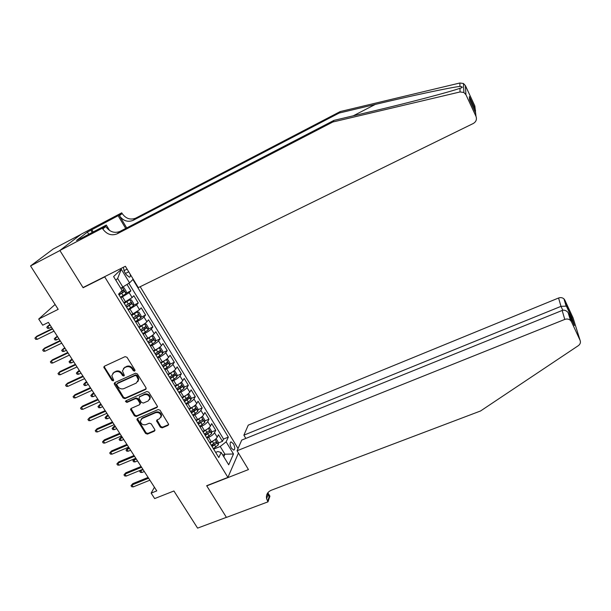 <?xml version="1.0" encoding="UTF-8"?>
<svg xmlns="http://www.w3.org/2000/svg" width="611" height="611" viewBox="0 0 611 611"><rect width="100%" height="100%" fill="white"/><g stroke="black" fill="none" stroke-linecap="round" stroke-linejoin="round"><path stroke-width="0.92" d="M134.611 371.16L134.909 369.961L127.012 357.305L125.102 356.641L104.412 366.21L103.794 367.135L111.935 380.401L113.249 380.859L113.684 380.195L111.798 375.65L113.776 372.641L115.494 371.855C117.862 371.068 119.878 371.763 121.536 373.955L122.559 375.574L123.88 376.032L124.316 375.345L122.444 370.892L124.453 367.753L126.187 366.959C128.577 366.165 130.601 366.867 132.266 369.067L133.282 370.694L134.611 371.16M233.41 443.823L231.095 441.875C229.667 442.685 229.782 444.793 231.439 448.199L233.746 450.131C235.166 449.314 235.059 447.206 233.41 443.823M160.349 427.196L162.213 427.853L168.025 425.386L168.667 424.332L160.021 410.21L158.142 409.561L137.528 418.482L136.902 419.452L145.586 433.466L147.434 434.115L154.369 431.175L154.797 429.556L151.184 423.82L149.328 423.171L145.876 424.653C142.921 425.241 141.08 424.087 140.362 421.185L142.035 418.566L155.599 412.708C158.501 412.089 160.349 413.204 161.151 416.045L159.44 418.841L157.172 419.81L156.538 420.842L160.349 427.196L160.777 426.509L162.633 427.158L168.659 424.576M104.71 276.898L83.119 287.743L59.909 250.541L30.55 265.938L58.198 309.342L38.714 319.049L42.694 325.205L48.384 322.387L156.775 490.893L151.138 493.13L154.659 498.576L173.914 490.984L197.59 528.133L226.398 517.349L206.663 485.714L227.918 477.397L104.71 276.898L105.298 276.355M145.601 389.467L146.029 387.786L137.36 373.894L135.466 373.237L114.792 382.601L114.394 384.281L123.086 397.982L124.95 398.632L145.601 389.467L146.212 388.741M148.763 392.17L157.523 406.491L156.882 407.537L136.261 416.481L134.405 415.831L130.533 409.378L131.151 408.415L139.476 404.772L139.896 403.115L137.452 399.243L135.581 398.586L126.912 402.42L125.454 401.473L125.889 400.801L146.877 391.514L148.763 392.17M30.55 265.938L53.165 249.028L80.851 234.441M211.582 445.763L213.552 444.961M218.341 443.013L222.465 441.333L218.44 434.727L217.241 437.186L214.53 432.748C213.438 434.497 211.444 436.033 208.557 437.354L206.854 438.056M204.861 434.803L206.014 434.322M211.589 432.023L215.752 430.297L211.696 423.637L210.451 426.058L207.725 421.582C206.602 423.308 204.593 424.836 201.706 426.165L200.003 426.883M204.777 420.948L208.985 419.184L204.899 412.471L203.616 414.838L200.866 410.325C199.713 412.02 197.689 413.54 194.794 414.892L193.091 415.617M197.911 409.782L202.165 407.972L198.048 401.213L196.727 403.535L193.954 398.983C192.771 400.648 190.731 402.16 187.837 403.527L186.126 404.261M190.991 398.532L195.291 396.684L191.144 389.864L189.777 392.132L186.981 387.55C185.775 389.184 183.72 390.689 180.818 392.063L179.099 392.812M184.018 387.198L188.364 385.297L184.178 378.423L182.773 380.645L179.955 376.025C178.725 377.621 176.648 379.118 173.738 380.516L172.027 381.272M176.984 375.773L181.383 373.817L177.159 366.89L175.716 369.059L172.875 364.4C171.615 365.974 169.522 367.463 166.604 368.876L164.886 369.64M169.889 364.255L174.341 362.254L170.087 355.266L168.598 357.389L165.734 352.692C164.443 354.227 162.335 355.709 159.41 357.137L157.699 357.916M162.732 352.646L167.246 350.592L162.954 343.55L161.426 345.62L158.539 340.885C157.218 342.381 155.087 343.856 152.162 345.299L150.443 346.093M155.522 340.946L160.09 338.83L155.767 331.735L154.193 333.751L151.284 328.978C149.932 330.444 147.786 331.91 144.853 333.369L143.134 334.171M148.252 329.153L152.872 326.984L148.519 319.828L146.9 321.783L143.967 316.972C142.584 318.407 140.423 319.859 137.483 321.34L135.764 322.157M140.92 317.269L145.601 315.032L141.21 307.822L139.545 309.724L136.589 304.874L128.325 310.037M133.519 305.286L138.277 302.987L133.847 295.709L132.129 297.565L123.842 302.72M217.241 437.186C216.149 438.95 214.171 440.493 211.284 441.806L209.581 442.501M210.451 426.058C209.344 427.792 207.343 429.327 204.456 430.656L202.745 431.358M203.616 414.838C202.478 416.542 200.461 418.069 197.567 419.413L195.864 420.131M196.727 403.535C195.558 405.208 193.527 406.727 190.624 408.079L188.914 408.812M189.777 392.132C188.585 393.782 186.531 395.286 183.628 396.661L181.918 397.402M182.773 380.645C181.551 382.257 179.481 383.761 176.579 385.151L174.861 385.9M175.716 369.059C174.463 370.64 172.378 372.137 169.461 373.542L167.75 374.306M168.598 357.389C167.315 358.932 165.214 360.421 162.297 361.842L160.578 362.621M161.426 345.62C160.113 347.132 157.997 348.606 155.072 350.042L153.353 350.836M154.193 333.751C152.849 335.233 150.718 336.699 147.786 338.15L146.067 338.952M146.9 321.783C145.525 323.234 143.371 324.693 140.438 326.159L138.72 326.977M139.545 309.724L131.312 314.894M123.277 267.32L124.491 271.842L126.141 274.56L129.349 277.18C130.288 276.997 130.578 276.027 130.219 274.27M125.744 266.877L125.034 266.442M238.443 453.034L227.918 477.397M238.038 448.543L140.194 286.704M222.465 441.333L223.542 439.065L228.338 437.109L132.877 279.471L129.563 282.878L120.749 288.262M228.338 437.109L226.123 441.852L233.486 453.973L228.705 464.818L221.167 452.491L218.807 457.54L118.58 294.143L122.124 290.508L113.608 276.584L121.276 269.23L129.563 282.878M126.057 293.204L130.884 290.844L129.15 292.669L120.833 297.824M138.277 302.987L136.589 304.874M145.601 315.032L143.967 316.972M152.872 326.984L151.284 328.978M160.09 338.83L158.539 340.885M167.246 350.592L165.734 352.692M174.341 362.254L172.875 364.4M181.383 373.817L179.955 376.025M188.364 385.297L186.981 387.55M195.291 396.684L193.954 398.983M202.165 407.972L200.866 410.325M208.985 419.184L207.725 421.582M215.752 430.297L214.53 432.748M223.542 439.065L128.89 283.313M130.884 290.844L127.035 284.52M222.763 455.096L224.932 454.225L220.204 446.488L213.659 449.146M122.941 287.17L117.633 278.479L115.838 280.235M154.43 487.25L151.138 493.13M55.097 304.477L38.714 319.049M223.771 456.753L224.932 454.225L233.486 453.973M215.66 452.407L217.814 451.537L221.167 452.491M173.914 384.35L174.143 384.731M181.085 396.05L181.337 396.447M177.03 389.428L176.785 389.039M188.203 407.652L188.463 408.072M184.194 401.114L183.942 400.701M195.268 419.161L195.535 419.604M191.304 412.7L191.037 412.265M202.272 430.579L202.554 431.045M198.354 424.187L198.071 423.736M209.214 441.906L209.512 442.387M205.342 435.59L205.052 435.124M212.277 446.901L211.979 446.412M220.204 446.488L226.123 441.852M117.633 278.479L121.276 269.23M83.119 287.743L83.738 287.185M135.054 370.549L133.756 370.075L132.74 368.448C131.082 366.249 129.058 365.546 126.676 366.34L126.187 366.959M123.437 368.448L126.676 366.34M112.814 373.298L115.991 371.228C118.358 370.442 120.367 371.144 122.032 373.329L123.048 374.94L124.316 375.421M104.359 366.233L104.534 367.303L112.439 379.767L113.677 380.256M114.715 382.639L123.567 397.326L125.431 397.975L146.052 388.825M136.551 375.933L135.222 375.467L117.083 383.67L116.648 384.334L117.87 386.534C119.519 388.695 121.528 389.39 123.88 388.627L136.276 383.066L138.3 379.805L136.551 375.933L137.024 375.299L135.695 374.841L135.222 375.467M117.564 383.044L135.695 374.841M137.865 381.631L138.766 379.171L138.086 377.01L137.62 377.644M137.024 375.299L138.086 377.01M131.021 408.484L134.871 415.159L136.727 415.808L157.508 406.766M140.079 404.031L140.354 402.45L137.918 398.586L136.047 397.937L127.394 401.755L126.912 402.42M125.935 400.785L127.394 401.755M148.175 400.953L149.878 398.189C149.107 395.264 147.243 394.11 144.288 394.744L139.476 396.867L139.064 398.532L141.5 402.412L143.371 403.061L148.175 400.953M149.603 399.602L150.321 397.532C149.558 394.607 147.694 393.461 144.738 394.087L144.288 394.744M139.339 396.944L144.738 394.087M156.981 419.917L160.777 426.509M160.93 417.397L161.579 415.365C160.785 412.532 158.936 411.417 156.042 412.028L155.599 412.708M141.065 419.245L142.485 417.886L156.042 412.028M137.383 418.558L146.029 432.771L147.877 433.413L154.995 430.373M120.482 297.244L126.019 293.647L126.233 291.424L123.987 287.743L122.269 287.514L120.925 288.56M122.269 287.514L120.757 288.255M119.053 294.914L124.086 291.768L123.369 290.202L120.757 291.905M122.162 291.035L122.414 292.593L118.908 294.678M49.858 324.678L47.627 326.221L48.979 328.321L51.431 327.122M48.979 328.321L47.505 328.336L46.749 327.168L50.079 325.014M52.363 328.573L36.897 336.165L35.805 337.173L52.599 328.939M37.21 339.326L35.698 339.326L34.919 338.127L35.805 337.173L37.21 339.326L53.997 331.116M332.796 122.009L333.95 120.382L371.656 111.462C407.781 102.976 449.864 91.948 459.701 88.366L459.976 88.274C463.092 87.51 463.085 86.884 459.938 86.403C450.292 87.472 410.103 96.064 375.314 104.42L339.166 113.043L133.122 220.35C127.737 222.442 123.17 220.892 119.42 215.706L122.154 213.529L121.734 212.827L81.202 234.181L59.87 250.479L83.004 287.552L125.377 266.266L138.307 287.628L473.319 123.468C476.137 121.742 477.031 119.374 476 116.365L465.941 94.72L463.886 92.482L460.052 91.948L332.796 122.009L117.144 233.83C111.53 235.999 106.742 234.372 102.778 228.949L102.335 228.209L59.87 250.479M339.166 113.043L340.205 111.576L135.749 218.135C130.403 220.22 125.866 218.685 122.154 213.529M102.778 228.949L105.787 226.551C109.713 231.936 114.463 233.547 120.031 231.393L333.95 120.382M476 116.365L475.61 112.867L469.63 99.998L469.355 96.599L475.198 109.193L474.839 105.986L465.391 85.609L465.941 94.72M459.938 86.403L459.862 83.004L340.205 111.576M102.335 228.209L106.306 225.054L80.224 238.748M88.74 234.273L87.396 232.081L76.543 240.451L80.117 238.573M87.396 232.081L118.099 215.706L121.734 212.827M106.306 225.054L109.606 230.523M126.714 227.926L119.42 215.706M125.713 228.445L118.099 215.706M459.862 83.004L463.459 83.501L465.391 85.609M474.839 105.986L475.175 109.01M91.749 229.576L93.193 231.936M92.23 232.447L90.886 230.24M469.355 96.599L469.737 100.219M475.198 109.193L475.587 112.821M237.068 450.765L564.763 319.423L562.173 310.457L241.735 440.088L237.068 450.765L248.456 469.576L206.762 485.882L226.437 517.402L267.992 501.845L269.925 496.178L267.847 492.749M245.836 438.431L243.881 435.169L248.257 425.134L558.569 298.008C560.615 297.274 562.403 297.565 563.945 298.878L564.831 300.108L566.871 306.791L571.965 317.766L574.393 325.594L569.2 314.413L571.415 321.653L580.083 340.312C580.87 342.397 580.29 344.176 578.342 345.658L480.552 410.982L271.383 490.198C267.503 491.931 265.907 494.788 266.602 498.775L267.992 501.845M564.831 300.108L573.049 317.819L580.083 340.312M243.881 435.169L560.982 306.355L558.569 298.008M267.183 493.787L267.908 494.994M571.415 321.653L570.475 320.363C568.841 318.98 566.939 318.667 564.763 319.423M267.87 492.726L269.084 496.949L267.618 501.226M566.871 306.791L566.145 306.126L560.982 306.355L562.807 310.266M571.965 317.766L570.315 316.811M569.918 316.758L569.368 316.727M574.393 325.594L574.119 325.006M569.2 314.413L568.1 312.534C566.16 310.419 564.19 309.731 562.173 310.457M127.982 309.471L133.473 305.851L133.664 303.606L131.441 299.963L129.753 299.764L124.239 303.369M129.753 299.764L124.086 303.125M126.561 307.157L131.564 304.003L130.861 302.445L125.66 305.691M129.677 303.277L129.891 304.813L126.401 306.898M57.335 336.294L55.127 337.86L56.464 339.945L58.916 338.754M56.464 339.945L54.99 339.945L54.242 338.784L57.571 336.669M135.421 321.6L140.866 317.957L141.042 315.688L138.834 312.076L137.177 311.916L131.709 315.551M137.177 311.916L131.541 315.276M134.008 319.301L138.972 316.131L138.285 314.581L133.122 317.85M137.124 315.421L137.299 316.933L133.84 319.018M64.743 347.819L62.559 349.4L63.895 351.47L66.339 350.302M63.895 351.47L62.414 351.455L61.673 350.309L65.01 348.232M142.798 333.621L148.198 329.963L148.351 327.672L146.166 324.09L144.54 323.975L139.117 327.626M144.54 323.975L143.509 324.456M142.852 324.861L138.934 327.328M141.401 331.345L146.327 328.168L145.655 326.625L140.515 329.909M144.509 327.465L144.654 328.955L141.21 331.047M71.266 362.903L69.784 362.881L69.051 361.743L70.907 359.826L69.944 360.857L71.266 362.903L73.71 361.758M69.051 361.743L72.388 359.703M70.907 359.826L72.106 359.26M150.115 345.551L155.469 341.87L155.606 339.556L153.437 336.004L151.841 335.928L146.464 339.601M151.841 335.928L151.192 336.226M149.909 337.028L146.266 339.281M148.725 343.29L153.621 340.106L152.956 338.57L147.854 341.862M151.826 339.418L151.956 340.877L148.526 342.97M78.575 374.253L77.093 374.215L76.36 373.084L78.208 371.16L77.261 372.214L78.575 374.253L81.019 373.122M76.36 373.084L79.705 371.083M78.208 371.16L79.399 370.602M60.092 340.587L44.634 348.064L43.564 349.095L60.352 340.991M44.954 351.233L43.45 351.218L42.678 350.034L43.564 349.095L44.954 351.233L61.742 343.145M67.76 352.501L52.309 359.864L51.263 360.925L68.042 352.944M52.645 363.049L51.133 363.018L50.369 361.842L51.263 360.925L52.645 363.049L69.417 355.083M75.359 364.324L59.916 371.572L58.9 372.657L75.665 364.798M60.268 374.764L58.755 374.726L57.992 373.558L58.9 372.657L60.268 374.764L77.032 366.921M57.992 373.558L59.916 371.572M82.905 376.048L67.47 383.181L66.477 384.296L83.226 376.552M67.829 386.381L66.316 386.335L65.56 385.174L66.477 384.296L67.829 386.381L84.585 378.66M65.56 385.174L67.47 383.181M157.371 357.382L162.679 353.677L162.801 351.348L160.647 347.819L159.081 347.789L153.751 351.478M156.836 349.133L153.537 351.142M155.996 355.144L160.853 351.944L160.204 350.416L155.125 353.723M159.089 351.272L159.188 352.707L155.782 354.792M85.83 385.51L84.341 385.465L83.623 384.342L85.448 382.41L84.524 383.494L85.83 385.51L88.274 384.395M83.623 384.342L86.968 382.371M85.448 382.41L86.647 381.867M90.382 387.672L74.962 394.698L73.984 395.844L90.734 388.222M75.336 397.906L73.816 397.845L73.068 396.699L73.984 395.844L75.336 397.906L92.078 390.307M73.068 396.699L74.962 394.698M164.565 369.12L169.835 365.393L169.942 363.049L167.804 359.543L166.268 359.551L160.976 363.262M163.58 361.208L160.754 362.903M163.206 366.898L168.033 363.682L167.391 362.163L162.343 365.493M166.291 363.026L166.368 364.439L162.977 366.524M93.025 396.684L91.535 396.623L90.825 395.508L92.635 393.576L91.734 394.675L93.025 396.684L95.469 395.584M90.825 395.508L94.178 393.576M92.635 393.576L93.827 393.033M97.806 399.212L82.393 406.132L81.439 407.293L98.172 399.785M82.775 409.347L81.255 409.271L80.515 408.133L81.439 407.293L82.775 409.347L99.509 401.862M80.515 408.133L82.393 406.132M173.356 371.274L168.147 374.948M170.148 373.222L167.91 374.566M176.938 376.956L173.432 371.213L174.906 371.175L177.022 374.65L176.938 377.018L171.706 380.76M170.354 378.553L175.151 375.337L174.517 373.817L169.499 377.163M173.432 374.688L173.486 376.07L170.118 378.163M100.166 407.766L98.676 407.697L97.966 406.59L99.769 404.65L98.89 405.773L100.166 407.766L102.61 406.682M97.966 406.59L101.327 404.688M99.769 404.65L100.96 404.115M105.161 410.653L89.764 417.466L88.832 418.657L105.558 411.264M90.161 420.689L88.641 420.605L87.9 419.474L88.832 418.657L90.161 420.689L106.879 413.319M87.9 419.474L89.764 417.466M180.337 382.967L175.258 386.542M176.862 385.022L175.006 386.137M180.581 382.784L181.941 382.715L184.048 386.16L183.98 388.543L178.794 392.308M177.45 390.116L182.208 386.885L181.589 385.381L176.602 388.733M180.52 386.259L180.551 387.618L177.198 389.711M107.253 418.764L105.764 418.68L105.061 417.588L106.841 415.64L105.986 416.786L107.253 418.764L109.69 417.695M105.061 417.588L108.422 415.717M106.841 415.64L108.032 415.121M112.462 422.002L97.073 428.708L96.171 429.923L112.875 422.644M97.485 431.946L95.958 431.847L95.232 430.724L96.171 429.923L97.485 431.946L114.188 424.691M95.232 430.724L97.073 428.708M187.264 394.569L182.315 398.044M180.818 392.063L183.628 396.661L182.047 397.616M187.676 394.255L188.929 394.156L191.014 397.578L190.96 399.984L185.82 403.756M184.484 401.587L189.211 398.349L188.608 396.845L183.644 400.22M187.546 397.738L187.554 399.067L184.224 401.16M114.288 429.678L112.798 429.586L112.096 428.494L113.86 426.547L113.027 427.715L114.288 429.678L116.724 428.624M112.096 428.494L115.464 426.661M113.86 426.547L115.051 426.035M119.71 433.268L104.328 439.867L103.442 441.104L120.146 433.94M104.748 443.105L103.228 442.998L102.503 441.89L103.442 441.104L104.748 443.105L121.444 435.964M102.503 441.89L104.328 439.867M194.13 406.078L189.311 409.454M190.388 408.186L189.036 409.011M194.718 405.635L195.856 405.513L197.926 408.904L197.888 411.325L192.786 415.121M191.464 412.967L196.162 409.721L195.566 408.224L190.632 411.608M194.512 409.126L194.504 410.432L191.19 412.517M121.268 440.508L119.771 440.401L119.076 439.324L120.833 437.369L120.016 438.561L121.268 440.508L123.697 439.469M119.076 439.324L122.444 437.522M120.833 437.369L122.024 436.865M126.897 444.434L111.53 450.941L110.667 452.201L127.348 445.144M111.958 454.187L110.431 454.065L109.713 452.965L110.667 452.201L111.958 454.187L128.638 447.153M109.713 452.965L111.53 450.941M200.943 417.496L196.253 420.773M197.116 419.604L195.971 420.307M201.706 416.916L202.73 416.778L204.784 420.139L204.761 422.583L199.705 426.394M198.392 424.263L203.058 421.002L202.47 419.513L197.567 422.911M203.058 421.002L198.101 423.79M128.188 451.254L126.698 451.139L126.003 450.07L127.745 448.115L126.951 449.322L128.188 451.254L130.624 450.231M126.003 450.07L129.379 448.298M127.745 448.115L128.936 447.611M134.023 455.523L118.671 461.924L117.831 463.207L134.496 456.257M119.114 465.177L117.587 465.047L116.869 463.948L117.831 463.207L119.114 465.177L135.779 458.25M116.869 463.948L118.671 461.924M207.694 428.83L203.142 432M203.807 430.923L202.844 431.511M208.641 428.097L209.55 427.952L211.589 431.29L211.582 433.749L206.564 437.575M205.265 435.46L209.894 432.198L209.313 430.709L204.441 434.123M209.894 432.198L204.96 434.971M135.062 461.916L133.565 461.794L132.885 460.732L134.603 458.769L133.832 460.007L135.062 461.916L137.49 460.915M132.885 460.732L136.261 458.998M134.603 458.769L135.795 458.273M141.095 466.521L125.759 472.822L124.934 474.121L141.592 467.285M126.21 476.076L124.682 475.938L123.972 474.854L124.934 474.121L126.21 476.076L142.859 469.263M123.972 474.854L125.759 472.822M214.4 440.073L209.97 443.135M210.459 442.143L209.665 442.631M215.523 439.194L216.317 439.042L218.341 442.349L218.348 444.823L213.369 448.673M212.078 446.572L216.676 443.296L216.111 441.822L211.261 445.243M216.676 443.296L211.765 446.068M141.011 470.019L140.66 470.6L141.882 472.502L144.311 471.509M141.882 472.502L140.385 472.372L139.705 471.318L143.089 469.607M139.705 471.318L140.538 470.218M148.114 477.428L132.786 483.637L131.984 484.958L148.633 478.23M133.251 486.898L131.716 486.746L131.021 485.669L131.984 484.958L133.251 486.898L149.894 480.185M131.021 485.669L132.786 483.637M211.284 441.806L208.557 437.354M204.456 430.656L201.706 426.165M197.567 419.413L194.794 414.892M190.624 408.079L187.837 403.527M176.579 385.151L173.738 380.516M169.461 373.542L166.604 368.876M162.297 361.842L159.41 357.137M155.072 350.042L152.162 345.299M147.786 338.15L144.853 333.369M140.438 326.159L137.483 321.34M133.03 314.069L130.051 309.212M125.561 301.88L122.559 296.977M132.129 297.565L129.15 292.669M123.903 270.711L127.096 269.107M125.461 273.445L128.73 271.811M132.74 368.448L132.266 369.067M124.942 367.135L124.453 367.753M123.048 374.94L122.559 375.574M122.032 373.329L121.536 373.955M115.991 371.228L115.494 371.855M114.28 372.015L113.776 372.641M112.439 379.767L111.935 380.401M104.534 367.303L104.023 367.914M133.756 370.075L133.282 370.694M125.431 397.975L124.95 398.632M123.567 397.326L123.086 397.982M114.899 383.647L114.394 384.281M157.317 406.873L156.882 407.537M136.727 415.808L136.261 416.481M134.871 415.159L134.405 415.831M131.212 409.393L130.746 410.057M140.354 402.45L139.896 403.115M137.918 398.586L137.452 399.243M136.047 397.937L135.581 398.586M139.942 396.211L139.476 396.867M157.172 420.765L156.737 421.445M142.485 417.886L142.035 418.566M154.804 430.48L154.369 431.175M147.877 433.413L147.434 434.115M146.029 432.771L145.586 433.466M137.574 419.429L137.116 420.108M168.437 424.698L168.025 425.386M162.633 427.158L162.213 427.853M126.019 293.593L122.307 287.514M123.193 295.655L121.765 293.326M122.414 292.593L124.086 291.768M375.314 104.42L353.265 115.815M133.122 220.35L135.749 218.135M120.031 231.393L117.144 233.83M460.052 91.948L459.976 88.274M133.473 305.798L129.792 299.772M128.363 304.102L126.943 301.781M130.678 307.883L129.265 305.569M129.891 304.813L131.564 304.003M140.866 317.903L137.215 311.923M135.81 316.261L134.397 313.962M138.101 320.011L136.696 317.712M137.299 316.933L138.972 316.131M148.198 329.902L144.578 323.975M143.188 328.321L141.79 326.037M145.464 332.04L144.074 329.764M144.654 328.955L146.327 328.168M155.469 341.809L151.879 335.928M150.512 340.281L149.122 338.013M152.765 343.97L151.383 341.709M151.956 340.877L153.621 340.106M162.686 353.624L159.12 347.789M157.775 352.142L156.393 349.897M160.013 355.801L158.639 353.563M159.188 352.707L160.853 351.944M169.843 365.34L166.307 359.551M164.978 363.912L163.611 361.681M167.193 367.539L165.833 365.317M166.368 364.439L168.033 363.682M172.119 375.582L170.767 373.367M174.326 379.179L172.974 376.972M173.486 376.07L175.151 375.337M183.98 388.481L180.52 382.83M179.206 387.16L177.862 384.968M181.391 390.727L180.054 388.543M180.551 387.618L182.208 386.885M190.96 399.922L187.562 394.347M186.24 398.639L184.904 396.47M188.402 402.183L187.081 400.014M187.554 399.067L189.211 398.349M197.895 411.264L194.535 405.773M193.213 410.034L191.892 407.881M195.36 413.548L194.046 411.394M194.504 410.432L196.162 409.721M204.769 422.522L201.462 417.107M200.133 421.338L198.819 419.199M202.264 424.821L200.958 422.69M211.589 433.688L208.328 428.357M206.992 432.55L205.693 430.427M209.115 436.01L207.816 433.894M218.348 444.762L215.141 439.508M213.804 443.678L212.513 441.57M215.904 447.107L214.621 445.007M230.599 442.074L231.095 441.875M104.313 366.516L103.794 367.135M114.677 382.906L114.181 383.54M138.766 379.171L138.3 379.805M130.998 408.713L130.533 409.378M140.561 403.107L140.102 403.772M125.935 400.816L125.454 401.473M150.321 397.532L149.878 398.189M156.974 420.154L156.538 420.842M161.579 415.365L161.151 416.045M137.36 418.772L136.902 419.452M463.886 92.482L463.459 83.501M475.549 110.362L469.706 97.76M268.076 494.505L266.602 498.775M563.945 298.878L566.145 306.126M571.598 317.346L566.496 306.355M572.881 322.333L571.277 317.14M568.1 312.534L570.475 320.363"/></g></svg>

